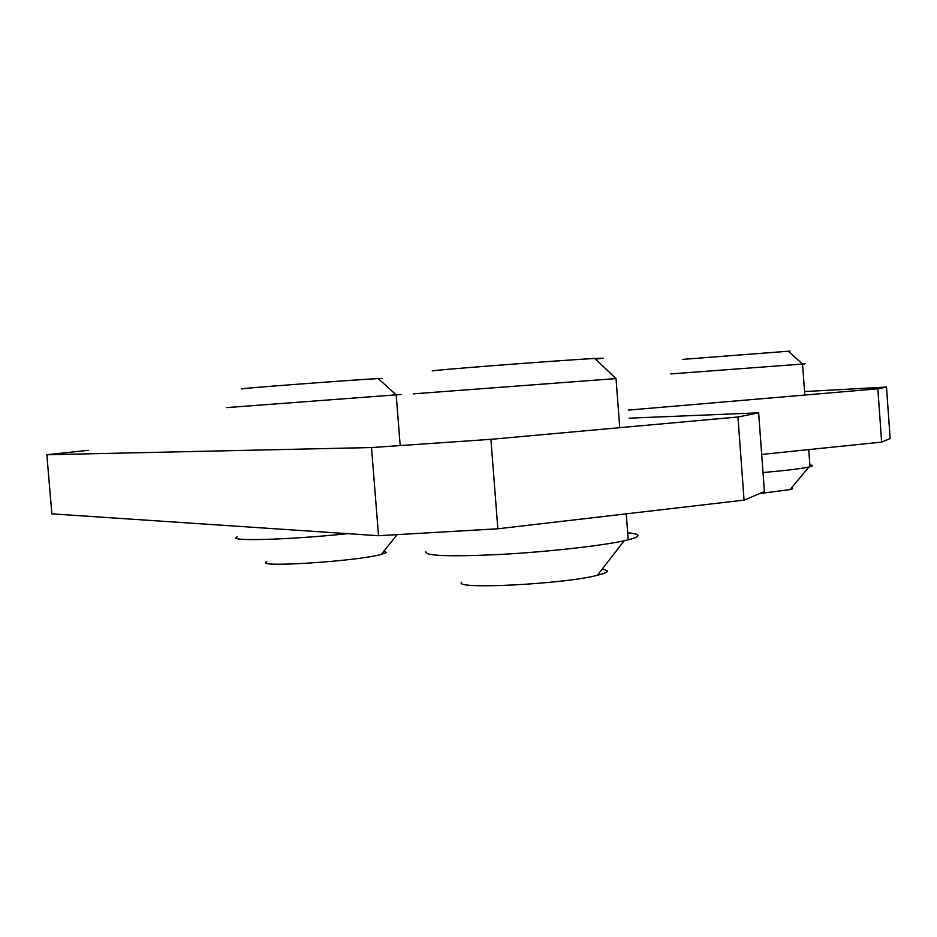 <?xml version="1.0" encoding="UTF-8"?>
<svg xmlns="http://www.w3.org/2000/svg" width="937" height="937" viewBox="0 0 937 937"><rect width="100%" height="100%" fill="white"/><g stroke="black" fill="none" stroke-linecap="round" stroke-linejoin="round"><path stroke-width="1.41" d="M88.312 450.299L46.85 454.75L51.863 513.851L378.525 535.718L497.852 528.784L744.072 500.124L764.405 491.55L758.642 412.83L629.125 418.171M761.687 454.433L881.647 442.1L890.15 438.516L886.484 387.063L804.543 391.561M744.072 500.124L737.958 416.988L758.642 412.83M497.852 528.784L490.906 439.324L737.958 416.988M378.525 535.718L371.509 447.546L490.906 439.324M46.85 454.75L371.509 447.546M881.647 442.1L877.84 388.808L886.484 387.063M628.516 410.09L877.84 388.808M804.801 395.039L802.552 364.036C805.996 363.767 806.007 363.767 802.564 364.036L670.81 373.922M788.427 351.398C791.133 351.129 791.062 351.082 788.24 351.223L682.862 359.363M763.011 472.553C785.639 470.538 800.959 468.699 808.959 467.001L810.001 466.755C813.398 465.876 813.351 465.256 809.861 464.881M759.626 493.576L790.055 489.582C792.948 488.856 793.416 488.294 791.46 487.908M237.33 536.784C224.259 541.586 287.542 539.993 347.779 533.657M401.259 394.465L226.742 407.595M382.577 378.489L378.255 378.571C353.331 379.813 224.622 389.605 242.812 388.878M266.787 561.755C252.592 567.963 356.4 561.368 381.265 554.435L386.454 552.514L384.065 550.933M425.796 551.741C424.894 555.922 449.526 556.824 499.714 554.481C546.716 551.94 600.922 545.896 624.194 540.766L628.212 539.841C635.11 538.096 638.366 536.596 637.956 535.355C637.476 534.207 634.056 533.352 627.685 532.802M616.007 378.583L413.346 393.856M595.534 359.117L603.252 358.215L594.854 358.473C559.951 360.265 420.467 371.052 433.011 370.97M461.613 582.228C452.548 589.783 563.418 584.243 597.431 575.259C604.178 573.608 607.492 572.156 607.387 570.902L602.397 568.876M810.001 466.755L808.748 449.596M788.24 351.223L802.564 364.036M790.055 489.582L808.959 467.001M400.193 445.579L396.187 394.875M378.255 378.571L396.21 394.864M381.265 554.435L397.136 534.64M628.212 539.841L626.256 513.839M619.744 427.682L616.042 378.653M594.854 358.473L616.077 378.642M597.431 575.259L624.194 540.766"/></g></svg>
